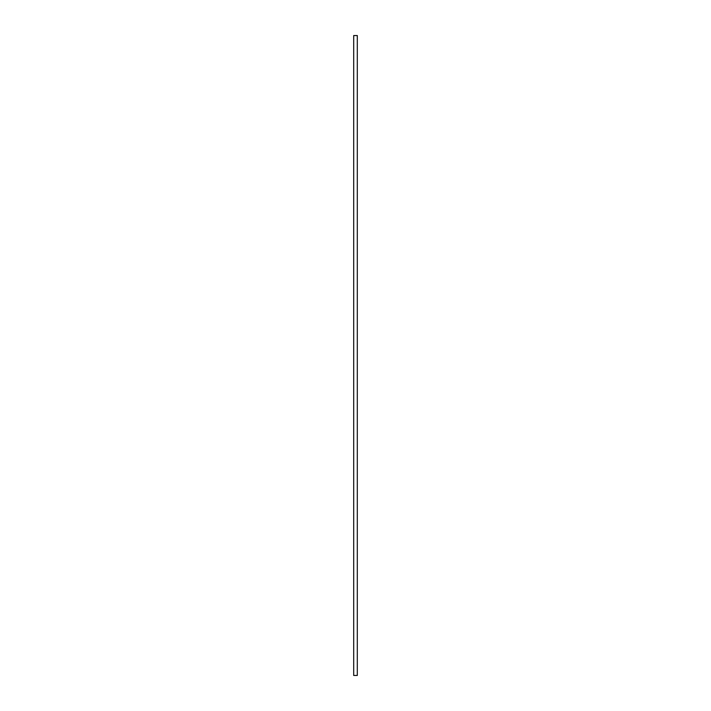 <?xml version="1.0" encoding="UTF-8"?>
<svg xmlns="http://www.w3.org/2000/svg" width="711" height="711" viewBox="0 0 711 711"><rect width="100%" height="100%" fill="white"/><g stroke="black" fill="none" stroke-linecap="round" stroke-linejoin="round"><path stroke-width="1.07" d="M353.696 35.55L357.304 35.55L357.304 675.45L353.696 675.45L353.696 35.55"/></g></svg>
